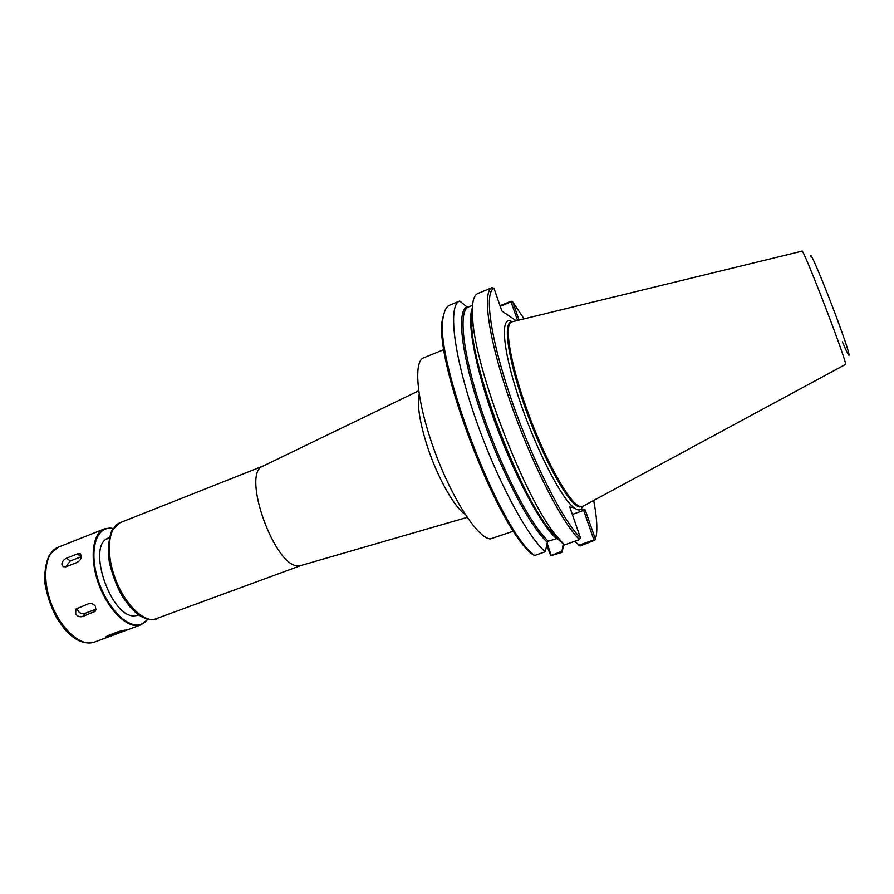 <?xml version="1.0" encoding="UTF-8"?>
<svg xmlns="http://www.w3.org/2000/svg" width="894" height="894" viewBox="0 0 894 894"><rect width="100%" height="100%" fill="white"/><g stroke="black" fill="none" stroke-linecap="round" stroke-linejoin="round"><path stroke-width="1.34" d="M301.211 565.421L298.864 565.779C275.296 569.076 240.777 473.306 262.847 466.165L263.104 466.042M513.648 531.114L490.46 538.903C478.111 538.758 452.353 499.433 434.741 451.369C417.017 403.328 412.816 361.411 423.689 357.801L444.027 349.543M594.845 540.177L595.337 539.048L585.212 509.96L583.637 510.373L593.918 539.909L594.845 540.177L580.128 545.977L574.529 541.384M582.854 506.295L581.1 509.178L585.212 509.96M519.056 320.052L512.776 302.027L524.052 318.834M593.683 500.461C596.723 516.408 597.55 528.242 596.197 535.953L595.337 539.048M516.162 320.756L501.836 310.956L494.002 288.326C484.012 291.768 490.292 338.211 511.357 399.45C532.31 460.633 563.041 521.157 580.374 537.663L579.524 539.607L564.416 544.96L557.51 538.691L548.815 528.745C519.269 492.136 474.267 374.776 471.786 327.796C471.138 320.03 471.317 314.006 472.311 309.749M581.1 509.178C579.468 510.53 577.166 510.094 574.194 507.859L569.757 507.01L580.374 537.663M512.776 302.027L511.077 301.222L500.037 305.759M593.918 539.909L578.798 545.251M550.816 555.722L561.901 552.403L562.002 551.185L550.816 555.722L546.804 545.698M551.129 555.029L547.184 543.485M583.637 510.373L572.328 514.441M563.231 543.887L562.002 551.185M563.89 544.491L561.901 552.403M564.416 544.96L554.962 534.176L548.815 528.745L557.286 538.523L548.301 541.161L547.374 542.3L545.284 551.743L534.612 555.52L532.779 554.548C497.813 530.276 431.757 356.371 442.809 317.906L444.553 311.749M471.607 325.628L471.92 326.545M534.612 555.52C499.444 531.394 432.35 354.94 443.502 316.13C444.541 310.095 446.553 306.463 449.537 305.234L459.605 301.054M554.962 534.176C523.728 495.432 475.384 369.345 472.725 319.639C471.507 304.128 473.217 295.411 477.843 293.489L492.136 287.555M579.524 539.607C562.013 523.18 530.824 461.986 509.602 399.998C488.258 337.943 481.978 290.908 492.181 287.533L494.002 288.326M472.535 305.312L468.221 307.089L466.88 306.877L459.728 301.01L449.537 305.234M545.284 551.743C526.544 535.908 494.695 475.519 473.921 413.888C453.034 352.202 448.173 304.955 459.661 301.032M472.2 324.142L471.417 321.862M471.384 318.175L472.568 317.694M472.524 317.046L471.406 317.504M500.238 306.34L511.066 301.893L517.514 320.421M511.066 301.893L511.67 301.312M583.033 506.194L580.474 506.607C570.886 505.389 547.173 464.221 528.957 415.129C510.653 366.048 503.49 324.354 511.614 321.885L801.94 251.18C802.264 245.515 845.69 357.958 845.646 364.383L583.033 506.194M61.831 564.013C62.312 561.343 63.899 559.387 66.592 558.147L77.465 553.878L80.382 553.833L81.455 556.325C81.108 559.074 79.622 561.13 77.007 562.471L66.078 566.74L63.083 566.673L61.831 564.013M65.687 566.874L70.257 561.007L81.421 556.649M75.711 613.999L75.845 609.138L88.551 603.741C91.356 603.025 93.68 603.942 95.524 606.49L95.546 611.105L82.84 616.469C79.991 617.262 77.61 616.435 75.711 613.999M96.273 609.071L84.874 613.407C80.449 614.044 77.867 612.278 77.141 608.099M106.844 636.964L106.051 636.751L108.375 635.377L119.193 631.365L126.97 629.834L106.844 636.964M138.782 614.938L135.463 615.72C111.281 619.855 85.478 544.234 108.789 537.953L109.213 537.797M147.722 619.207C145.186 622.604 141.967 624.481 138.067 624.85C124.344 626.348 104.576 603.64 97.1 576.697C89.422 549.765 96.284 527.292 110.521 528.332L113.002 528.645M147.912 619.251L141.174 624.75L137.765 625.498C124.914 626.828 106.632 607.439 98.105 582.407C89.434 557.398 92.685 533.249 104.43 528.902L109.962 528.019L113.113 528.488M419.174 394.5C416.995 405.161 419.733 422.504 427.377 446.519C437.389 477.273 454.454 507.546 465.103 514.296M301.345 565.388L153.723 619.587C141.107 620.816 122.981 601.26 114.398 576.138C105.682 551.05 108.688 526.912 120.187 522.655L263.238 465.975M574.194 507.859C561.186 498.584 534.936 447.201 518.52 397.193C501.959 347.096 500.126 314.353 512.094 321.728M556.09 538.389C540.11 523.638 513.849 474.401 494.583 421.119C475.262 367.836 466.623 320.968 472.356 308.028M548.301 541.161C530.857 525.549 501.59 469.406 482.335 412.447C462.991 355.432 457.996 311.347 468.221 307.089M547.374 542.3C529.807 526.711 500.305 470.21 480.927 412.838C461.438 355.41 456.499 311.067 466.88 306.877M582.396 506.507L579.524 506.954C569.914 505.736 546.178 464.589 527.963 415.509C509.669 366.439 502.529 324.734 510.686 322.253L511.614 321.885M842.394 341.832C852.887 366.585 850.786 355.778 837.399 319.717C824.112 283.767 808.802 247.739 810.869 256.924M66.592 558.147L70.257 561.007M77.465 553.878L81.108 556.761M82.84 616.469L84.874 613.407M93.836 612.323L95.837 609.261M113.75 634.874L113.37 633.522M124.512 630.896L124.266 630.046M94.485 642.06L90.886 642.887C77.353 644.496 58.624 625.565 50.254 600.79C41.739 576.049 45.717 551.866 58.132 547.24L49.628 554.515C45.784 562.326 44.253 572.104 45.013 583.838C47.17 596.119 51.271 607.875 57.328 619.106L64.938 629.577C75.096 640.73 84.952 644.887 94.485 642.06L141.174 624.75M300.932 565.511L467.149 517.38M262.847 466.165L418.638 390.846M157.065 618.86C148.516 621.375 139.531 617.43 130.099 607.004L122.836 597.192C117.505 588.33 113.035 576.898 109.437 562.896C107.693 549.944 108.509 539.149 111.873 530.511L120.187 522.655M109.146 538.087L106.777 539.015M138.548 614.759L136.156 615.653M442.809 317.906L443.502 316.13M472.311 309.637C471.294 313.693 471.116 319.739 471.786 327.796L472.725 319.639M492.181 287.533L477.843 293.489M104.43 528.902L58.132 547.24"/></g></svg>
